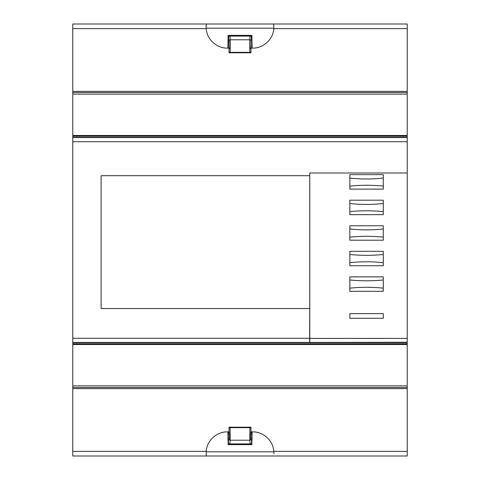 <?xml version="1.0" encoding="UTF-8"?>
<svg xmlns="http://www.w3.org/2000/svg" width="480" height="480" viewBox="0 0 480 480"><rect width="100%" height="100%" fill="white"/><g stroke="black" fill="none" stroke-linecap="round" stroke-linejoin="round"><path stroke-width="0.72" d="M72.774 136.212L407.226 136.212L407.226 24L273.726 24L273.828 28.644A21.366 21.366 0 0 1 250.908 48.09L250.992 52.8L229.008 52.8L229.092 48.09A21.366 21.366 0 0 1 206.172 28.644L72.774 28.644L72.774 456L206.274 456L206.172 451.356A21.366 21.366 0 0 1 229.092 431.91L229.008 427.2L250.992 427.2L250.908 431.91A21.366 21.366 0 0 1 273.828 451.356L273.9 453.732M101.112 308.55L101.112 175.698L309.75 175.698L309.75 172.992L407.226 172.992L407.226 342.27L309.618 342.42L309.744 308.55L101.112 308.55M383.304 318.276L349.86 318.276L349.872 313.644L383.292 313.644L383.304 318.276M349.842 288.15C360.99 287.016 372.138 287.016 383.286 288.15L383.286 291.306L349.842 291.306L349.842 276.87L383.286 276.87L383.286 279.972C372.132 281.088 360.984 281.088 349.842 279.972M309.75 172.992L309.774 342.27M309.726 308.55L309.726 175.698M229.086 431.61L229.644 435.792L229.284 439.974L228.39 439.974L228.39 443.922L250.188 443.922L249.864 440.208L230.136 440.208L230.136 427.662L229.302 427.662L229.302 427.2M250.914 431.61L250.356 435.792L250.716 439.974L251.61 439.974L251.61 443.922L250.188 443.922M249.864 440.208L249.864 427.662L250.698 427.662L250.698 427.2M229.086 48.39L229.41 48.39C229.818 49.872 230.016 38.538 229.554 40.026L228.66 40.026L228.726 36.078L249.846 36.078L249.81 52.338L229.356 52.338L229.35 52.8M249.81 52.338L250.644 52.338L250.65 52.8M228.726 36.078L230.154 36.078L230.19 52.338M250.914 48.39L250.59 48.39C250.182 49.872 249.984 38.538 250.446 40.026L251.61 40.026L251.61 48.132M228.66 40.026L228.39 48.132M349.842 262.656C360.99 261.522 372.138 261.522 383.286 262.656L383.286 265.758L349.842 265.758L349.842 251.316L383.286 251.316L383.286 254.472C372.132 255.618 360.984 255.618 349.842 254.472M383.286 262.656L383.286 254.472M383.286 211.626L383.286 214.662L349.842 214.662L349.842 211.626C360.99 210.504 372.138 210.504 383.286 211.626L383.286 203.508C372.126 204.726 360.978 204.726 349.842 203.508L349.842 200.196L383.286 200.196L383.286 203.508M349.842 211.626L349.842 203.508M349.842 186.096C360.99 184.98 372.138 184.98 383.286 186.096L383.286 189.114L349.842 189.114L349.842 174.63L383.286 174.63L383.286 178.056C372.12 179.304 360.972 179.304 349.842 178.056M383.286 186.096L383.286 178.056M349.842 237.144C360.99 236.022 372.138 236.022 383.286 237.144L383.286 240.204L349.842 240.204L349.842 225.762L383.286 225.762L383.286 228.984C372.126 230.166 360.978 230.166 349.842 228.984M383.286 237.144L383.286 228.984M383.286 288.15L383.286 279.972M229.812 443.922L230.136 440.208M251.274 36.078L249.846 36.078L251.274 36.078L251.34 40.026M249.864 427.662L230.136 427.662M251.61 439.974L251.61 431.868M228.39 431.868L228.39 439.974M407.226 136.212L407.226 137.34L72.774 137.34M72.774 137.58L407.226 137.58L407.226 141.732L72.774 141.732M72.774 342.66L407.226 342.66L407.226 343.788L72.774 343.788M407.226 172.992L407.226 141.732M407.226 342.66L407.226 342.27M273.828 451.356L407.226 451.356L407.226 343.788M407.226 451.356L407.226 456L206.274 456M407.226 92.514L72.774 92.514M407.226 94.14L72.774 94.14M407.226 135.486L72.774 135.486M407.226 344.514L72.774 344.514M407.226 385.86L72.774 385.86M407.226 387.486L72.774 387.486M72.774 28.644L72.774 24L206.274 24L206.1 26.268M72.774 91.356L407.226 91.356M206.172 28.644L206.274 24L273.726 24M407.226 28.644L273.828 28.644A21.366 21.366 0 0 0 273.864 28.182L206.136 28.182M227.892 48.15L228.12 35.382L251.88 35.382L252.108 48.15M407.226 388.644L72.774 388.644M72.774 451.356L206.172 451.356A21.366 21.366 0 0 0 206.136 451.818L273.864 451.818M252.108 431.85L251.88 444.618L228.12 444.618L227.892 431.85M72.774 338.268L309.702 338.268M407.226 338.4L309.852 338.4M249.588 39.792L230.412 39.792M309.618 342.42L72.774 342.42"/></g></svg>
